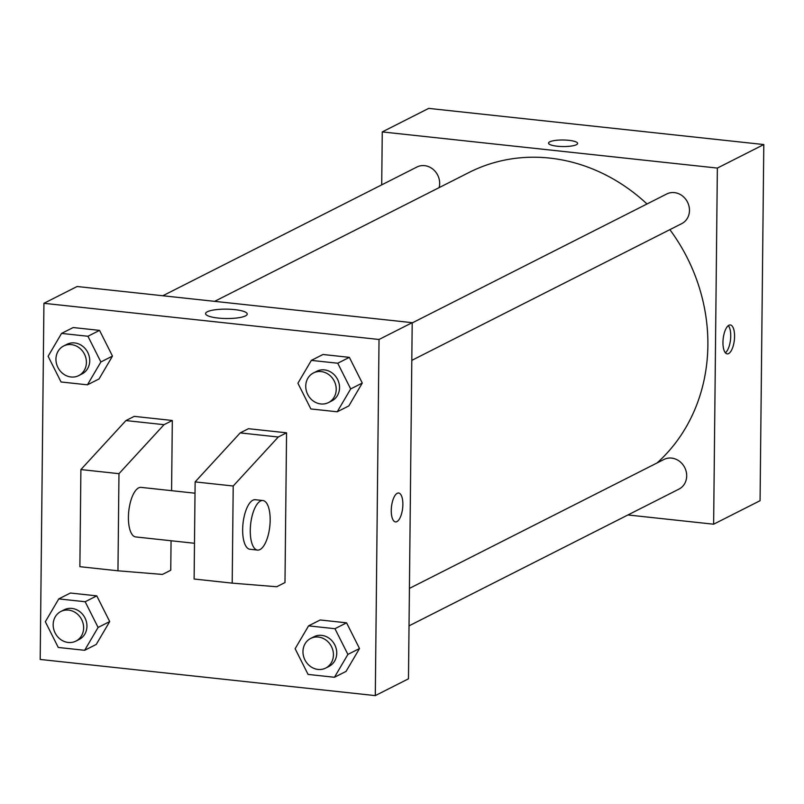 <?xml version="1.0" encoding="UTF-8"?>
<svg xmlns="http://www.w3.org/2000/svg" width="804" height="804" viewBox="0 0 804 804"><rect width="100%" height="100%" fill="white"/><g stroke="black" fill="none" stroke-linecap="round" stroke-linejoin="round"><path stroke-width="1.21" d="M381.709 184.86L382.262 131.916L428.703 108.389L763.8 144.549L760.071 500.691L713.63 524.208L627.924 514.962M382.262 131.916L717.359 168.076L763.8 144.549M576.408 144.71A14.542 3.266 -179.4 0 1 560.097 146.449A14.542 3.266 -179.4 0 1 548.539 143.122A14.542 3.266 -179.4 0 1 563.112 140.007A14.542 3.266 -179.4 0 1 577.614 143.424A14.542 3.266 -179.4 0 1 576.408 144.71M657.079 462.943A174.458 156.006 -116.9 0 0 707.882 345.328A174.458 156.006 -116.9 0 0 669.863 229.642M646.999 203.975A174.458 156.006 -116.9 0 0 469.114 172.438L214.638 301.349M717.359 168.076L713.63 524.208M439.105 187.644A16.613 14.854 -116.9 0 0 439.667 183.483A16.613 14.854 -116.9 0 0 432.18 168.629A16.613 14.854 -116.9 0 0 416.934 167.021L162.81 295.761M411.799 360.373L681.752 223.623A16.613 14.854 -116.9 0 0 689.47 210.447A16.613 14.854 -116.9 0 0 681.983 195.593A16.613 14.854 -116.9 0 0 666.727 193.985L412.191 322.927M409.417 588.407L663.953 459.466A16.613 14.854 63.1 0 1 684.717 467.566A16.613 14.854 63.1 0 1 678.968 489.103L409.025 625.854M722.957 342.363A14.542 5.628 -83.8 0 1 730.323 324.967A14.542 5.628 -83.8 0 1 734.353 340.032A14.542 5.628 -83.8 0 1 727.208 353.881A14.542 5.628 -83.8 0 1 722.957 342.363M728.313 325.64A14.542 5.628 -83.8 0 1 730.524 339.61A14.542 5.628 -83.8 0 1 725.379 352.795M548.539 143.122A14.542 3.266 -179.4 0 1 563.112 140.007A14.542 3.266 -179.4 0 1 577.614 143.434M412.201 322.675L408.472 678.807L375.297 695.611L40.2 659.451L43.929 303.309L77.104 286.505L412.201 322.675L379.026 339.479L375.297 695.611M245.501 315.892A20.834 4.683 -179.4 0 1 222.135 318.384A20.834 4.683 -179.4 0 1 205.573 313.62A20.834 4.683 -179.4 0 1 226.457 309.148A20.834 4.683 -179.4 0 1 247.24 314.052A20.834 4.683 -179.4 0 1 245.501 315.892M43.929 303.309L379.026 339.479M397.216 493.304A14.542 5.628 -83.8 0 1 398.623 493.013A14.542 5.628 -83.8 0 1 402.653 508.068A14.542 5.628 -83.8 0 1 395.508 521.917A14.542 5.628 -83.8 0 1 391.327 508.641A14.542 5.628 -83.8 0 1 397.216 493.304M395.498 521.917A14.542 5.628 96.2 0 0 402.653 508.068A14.542 5.628 96.2 0 0 398.623 493.013M112.49 356.092L99.043 378.945L112.49 356.092L99.545 330.384L112.49 356.092L100.872 361.971L87.435 384.825L61.054 381.98L48.109 356.272L61.556 333.419L87.937 336.263L100.872 361.971M73.164 327.54L99.545 330.384L73.164 327.54L61.556 333.419M109.706 621.572L96.259 644.426L109.706 621.572L96.771 595.864L109.706 621.572L98.098 627.452L84.651 650.305L58.27 647.461L45.336 621.753L58.772 598.9L85.164 601.744L98.098 627.452M70.39 593.02L96.771 595.864L70.39 593.02L58.772 598.9M359.509 648.526L346.062 671.39L359.509 648.526L346.574 622.829L359.509 648.526L347.901 654.416L334.454 677.269L308.073 674.425L295.128 648.717L308.575 625.864L334.956 628.708L347.901 654.416M320.183 619.974L346.574 622.829L320.183 619.974L308.575 625.864M362.282 383.046L348.846 405.909L362.282 383.046L349.348 357.348L362.282 383.046L350.675 388.935L337.228 411.789L310.846 408.945L297.912 383.237L311.359 360.383L337.74 363.227L350.675 388.935M322.967 354.494L349.348 357.348L322.967 354.494L311.359 360.383M172.317 420.482L164.026 424.683L118.972 473.677L117.957 570.8L79.877 566.689L80.892 469.566L125.947 420.572L134.238 416.371L172.317 420.482L171.584 490.671M171.061 540.75L170.749 570.227L162.458 574.428L117.957 570.8M232.195 583.131L194.116 579.021L195.131 481.897L240.185 432.904L248.476 428.703L286.556 432.813L284.988 582.548L276.697 586.749L232.195 583.131L233.21 486.008L278.264 437.014L286.556 432.813M195.01 493.204L141.042 487.375A24.924 9.648 96.2 0 0 128.781 511.123A24.924 9.648 96.2 0 0 135.695 536.931L194.488 543.283M257.541 550.087L249.923 549.263A24.924 9.648 -83.8 0 1 242.758 526.509A24.924 9.648 -83.8 0 1 252.858 500.209A24.924 9.648 -83.8 0 1 255.28 499.706L262.888 500.53A24.924 9.648 -83.8 0 1 269.802 526.339A24.924 9.648 -83.8 0 1 257.541 550.087A24.924 9.648 -83.8 0 1 250.376 527.323A24.924 9.648 -83.8 0 1 260.476 501.023A24.924 9.648 -83.8 0 1 262.888 500.53M125.947 420.572L164.026 424.683M80.892 469.566L118.972 473.677M195.131 481.897L233.21 486.008M240.185 432.904L278.264 437.014M325.71 668.064L329.027 666.385A16.613 14.854 -116.9 0 0 336.745 653.21A16.613 14.854 -116.9 0 0 329.258 638.356A16.613 14.854 -116.9 0 0 314.002 636.748L310.686 638.426A16.613 14.854 -116.9 0 0 304.947 659.963A16.613 14.854 -116.9 0 0 325.71 668.064A16.613 14.854 -116.9 0 0 333.429 654.888A16.613 14.854 -116.9 0 0 325.942 640.034A16.613 14.854 -116.9 0 0 310.686 638.426M334.956 628.708L346.574 622.829M334.454 677.269L346.062 671.39M75.908 641.11L79.224 639.421A16.613 14.854 -116.9 0 0 86.943 626.246A16.613 14.854 -116.9 0 0 79.455 611.392A16.613 14.854 -116.9 0 0 64.209 609.784L60.893 611.462A16.613 14.854 -116.9 0 0 55.144 632.999A16.613 14.854 -116.9 0 0 75.908 641.11A16.613 14.854 -116.9 0 0 83.626 627.934A16.613 14.854 -116.9 0 0 76.139 613.07A16.613 14.854 -116.9 0 0 60.893 611.462M85.164 601.744L96.771 595.864M84.651 650.305L96.259 644.426M328.484 402.583L331.801 400.905A16.613 14.854 -116.9 0 0 339.529 387.729A16.613 14.854 -116.9 0 0 332.042 372.875A16.613 14.854 -116.9 0 0 316.786 371.267L313.47 372.945A16.613 14.854 -116.9 0 0 307.721 394.483A16.613 14.854 -116.9 0 0 328.484 402.583A16.613 14.854 -116.9 0 0 336.213 389.407A16.613 14.854 -116.9 0 0 328.725 374.553A16.613 14.854 -116.9 0 0 313.47 372.945M337.74 363.227L349.348 357.348M337.228 411.789L348.846 405.909M78.681 375.629L81.998 373.94A16.613 14.854 -116.9 0 0 89.726 360.765A16.613 14.854 -116.9 0 0 82.239 345.911A16.613 14.854 -116.9 0 0 66.983 344.303L63.667 345.981A16.613 14.854 -116.9 0 0 57.928 367.518A16.613 14.854 -116.9 0 0 78.681 375.629A16.613 14.854 -116.9 0 0 86.41 362.443A16.613 14.854 -116.9 0 0 78.923 347.589A16.613 14.854 -116.9 0 0 63.667 345.981M87.937 336.263L99.545 330.384M87.435 384.825L99.043 378.945"/></g></svg>
